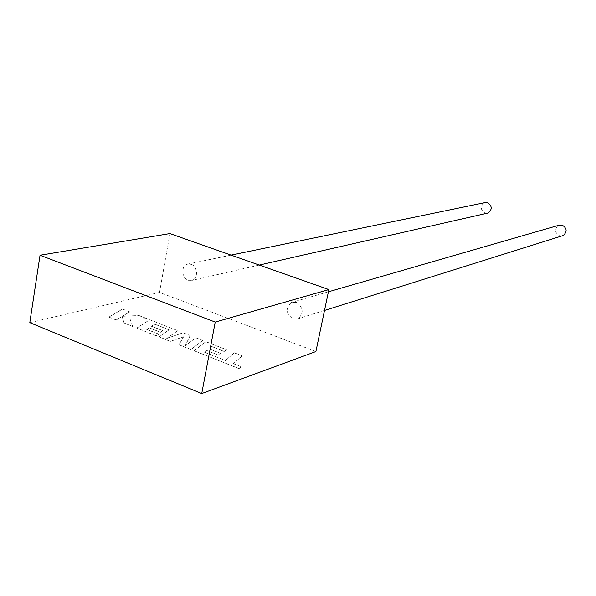 <?xml version="1.0" encoding="UTF-8"?>
<svg xmlns="http://www.w3.org/2000/svg" width="596" height="596" viewBox="0 0 596 596"><rect width="100%" height="100%" fill="white"/><g stroke="black" fill="none" stroke-linecap="round" stroke-linejoin="round"><path stroke-width="0.45" stroke-dasharray="2.98 2.23" d="M561.864 235.949L559.51 235.785C554.615 232.567 554.325 229.08 558.646 225.325M296.361 302.336C303.394 307.491 304.012 312.945 298.209 318.696L292.979 318.92C285.924 313.645 285.372 308.177 291.325 302.507L296.361 302.336M486.91 213.271L484.995 213.092C480.152 209.65 480.033 206.179 484.637 202.67M191.085 264.259C197.634 266.226 198.483 278.444 192.21 280.321L188.172 280.284C181.594 278.25 180.841 265.965 187.204 264.192L191.085 264.259M29.8 322.645L159.534 292.427L315.895 351.528M159.534 292.427L169.92 233.587M204.249 352.08L225.452 360.424L234.347 352.765L242.2 355.827L233.446 363.582L241.179 366.637L239.063 368.566L194.184 350.776L205.911 341.65L226.368 349.643L224.252 351.394L211.409 346.358L208.555 348.63L220.319 353.249L218.218 354.993L206.402 350.329L204.219 352.206L225.452 360.424M225.422 360.55L234.347 352.765M234.325 352.892L242.2 355.827M242.17 355.954L233.446 363.582M233.423 363.709L241.179 366.637M241.156 366.764L239.063 368.566M239.033 368.693L194.184 350.776M194.162 350.902L205.911 341.65M205.888 341.776L226.368 349.643M226.346 349.77L224.252 351.394M224.23 351.513L211.409 346.358M211.386 346.485L208.555 348.63M208.533 348.757L220.319 353.249M220.296 353.376L218.218 354.993M218.196 355.119L206.402 350.329M206.38 350.463L204.219 352.206M190.876 349.465L178.927 344.734L183.643 336.762L170.389 341.352L158.976 336.822L169.145 329.797L154.699 324.135L151.526 326.206L162.76 330.624L160.421 332.21L149.149 327.763L146.758 329.357L158.774 334.103L156.316 335.772L136.812 328.038L149.76 319.709L177.712 330.631L166.738 338.372L183.128 332.747L190.176 335.503L185.222 345.747L195.898 337.738L202.685 340.39L190.854 349.599L178.927 344.734M178.904 344.861L183.643 336.762M183.62 336.882L170.389 341.352M170.367 341.478L158.976 336.822M158.953 336.949L169.145 329.797M169.122 329.923L154.699 324.135M154.677 324.261L151.526 326.206M151.511 326.332L162.76 330.624M162.738 330.743L160.421 332.21M160.399 332.33L149.149 327.763M149.127 327.889L146.758 329.357M146.735 329.484L158.774 334.103M158.752 334.229L156.316 335.772M156.294 335.898L136.812 328.038M136.789 328.165L149.76 319.709M149.738 319.829L177.712 330.631M177.69 330.758L166.738 338.372M166.716 338.498L183.128 332.747M183.099 332.866L190.176 335.503M190.154 335.623L185.222 345.747M185.2 345.874L195.898 337.738M195.875 337.858L202.685 340.39M202.662 340.517L190.854 349.599M109.001 317.012L122.53 309.063L129.682 311.857L122.493 316.171L139.144 315.56L146.899 318.592L130.092 319.165L132.692 326.407L124.132 323.01L122.106 316.431L116.309 319.91L108.979 317.139L122.53 309.063M122.508 309.19L129.682 311.857M129.66 311.984L122.493 316.171M122.471 316.297L139.144 315.56M139.121 315.679L146.899 318.592M146.884 318.711L130.092 319.165M130.07 319.292L132.692 326.407M132.67 326.534L124.132 323.01M124.11 323.136L122.106 316.431M122.091 316.558L116.309 319.91M116.287 320.037L108.979 317.139M324.507 310.441L298.209 318.696M259.26 265.064L192.21 280.321M231.039 255.125L187.204 264.192M328.411 291.794L291.325 302.507"/><path stroke-width="0.89" d="M328.411 291.794L558.646 225.325L562.207 225.109C567.072 228.253 567.407 231.725 563.213 235.524L561.864 235.949M231.039 255.125L484.637 202.67L487.468 202.647C492.289 206.022 492.445 209.487 487.938 213.04L486.91 213.271M169.92 233.587L328.873 289.589L215.216 322.071L40.036 255.244L169.92 233.587M215.216 322.071L201.739 393.561L315.895 351.528L328.873 289.589M201.739 393.561L29.8 322.645L40.036 255.244M563.213 235.524L324.507 310.441M487.938 213.04L259.26 265.064"/></g></svg>
